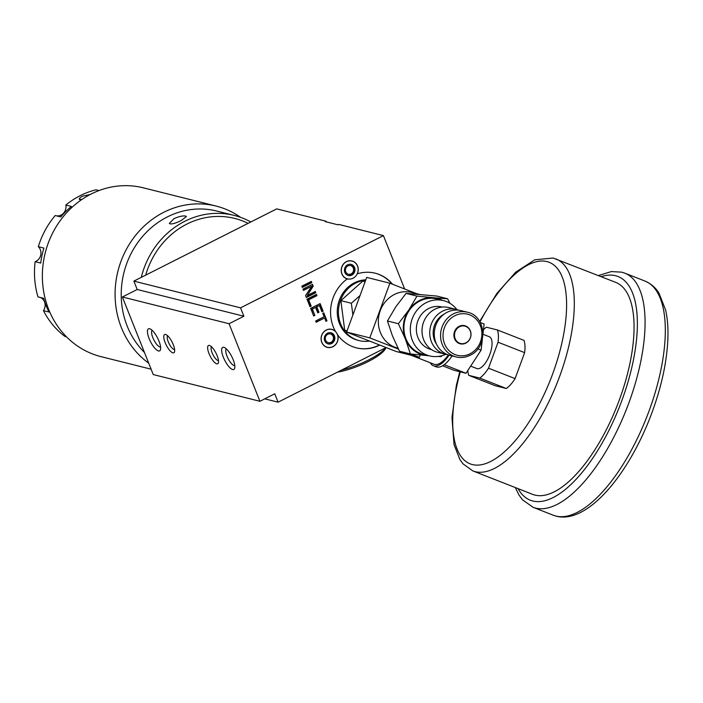 <?xml version="1.0" encoding="UTF-8"?>
<svg xmlns="http://www.w3.org/2000/svg" width="703" height="703" viewBox="0 0 703 703"><rect width="100%" height="100%" fill="white"/><g stroke="black" fill="none" stroke-linecap="round" stroke-linejoin="round"><path stroke-width="1.05" d="M264.759 398.838L278.08 402.178L386.114 347.554M278.08 402.178L274.741 393.794L259.925 401.29L229.055 323.723L243.879 316.227L137.199 289.495L122.384 296.991L153.245 374.558L259.925 401.29M404.656 288.986L383.416 235.61L338.767 224.424L337.985 224.819L325.234 221.63L326.016 221.225L276.736 208.879L133.869 281.112L137.199 289.495M122.384 296.991L229.055 323.723M133.869 281.112L240.54 307.844L243.879 316.227M383.416 235.61L240.54 307.844M326.016 221.225A38.489 12.382 -116.8 0 0 325.682 221.735M56.433 215.83A8.77 7.997 104.1 0 0 65.827 205.056A81.645 74.474 -75.9 0 1 80.195 195.662A81.645 74.474 -75.9 0 1 95.977 189.81L98.991 190.566M66.477 336.816L64.896 336.421A81.645 74.474 -75.9 0 1 43.445 310.638L49.008 312.035A81.645 74.474 -75.9 0 1 43.533 298.274L37.971 296.877A81.645 74.474 -75.9 0 1 35.15 261.683A8.77 7.997 104.1 0 0 40.756 255.013A8.77 7.997 104.1 0 0 38.322 246.7A81.645 74.474 -75.9 0 1 55.212 215.531L60.783 216.919A81.645 74.474 -75.9 0 1 71.39 206.445L65.827 205.056M43.445 310.638A8.77 7.997 104.1 0 0 40.422 297.492M81.891 199.467L79.263 199.221M79.79 199.617C78.604 199.028 79.483 197.894 82.418 196.216L90.212 194.485M35.15 261.683L40.712 263.071A81.645 74.474 -75.9 0 1 43.894 248.097L38.322 246.7M151.11 369.189L101.047 356.649A87.014 79.369 -75.9 0 1 42.532 281.71A87.014 79.369 -75.9 0 1 91.074 194.046A87.014 79.369 -75.9 0 1 143.342 187.833L216.067 206.058A87.014 79.369 -75.9 0 1 240.531 217.324M148.72 363.187A87.014 79.369 -75.9 0 1 115.547 284.847A87.014 79.369 -75.9 0 1 163.799 212.271A87.014 79.369 -75.9 0 1 216.067 206.058M144.449 352.44A82.348 75.116 104.1 0 1 167.323 216.928A82.348 75.116 -75.9 0 1 216.788 211.049L234.231 215.417A82.348 75.116 104.1 0 0 184.766 221.296A82.348 75.116 104.1 0 0 141.277 277.369M181.365 220.443C176.497 222.93 172.753 224.09 170.135 223.914L169.335 223.334L174.063 218.615C179.054 216.436 182.921 215.584 185.662 216.067L186.418 216.542L181.365 220.443M132.849 323.301L136.496 332.466M250.839 221.972A82.348 75.116 104.1 0 0 234.231 215.417M248.08 223.369A79.553 72.558 104.1 0 0 186.875 224.09A79.553 72.558 104.1 0 0 145.697 275.128M335.234 331.315L335.428 331.368A9.288 8.471 104.1 0 0 331.851 329.356A9.288 8.471 104.1 0 0 326.271 330.023A9.288 8.471 104.1 0 0 321.095 339.373A9.288 8.471 104.1 0 0 327.334 347.37A9.288 8.471 104.1 0 0 332.914 346.711A9.288 8.471 104.1 0 0 337.581 334.769A38.489 35.106 -75.9 0 0 356.526 347.888A38.489 35.106 -75.9 0 0 379.778 345.068M335.428 331.368A38.489 35.106 -75.9 0 1 347.256 278.915A9.288 8.471 -75.9 0 1 341.219 270.857A9.288 8.471 -75.9 0 1 346.412 261.621A9.288 8.471 -75.9 0 1 351.983 260.954A9.288 8.471 -75.9 0 1 357.3 273.836A38.489 35.106 -75.9 0 1 375.235 273.212A38.489 35.106 -75.9 0 1 392.59 284.258M302.316 287.439L311.781 282.65L311.28 281.393L301.815 286.183L302.316 287.439M303.485 290.374L311.737 286.2L305.568 295.611L306.323 297.501L315.788 292.712L315.287 291.455L307.229 295.532L313.195 286.218L312.448 284.328L302.984 289.118L303.485 290.374M316.447 294.39L306.991 299.179L309.997 306.719L311.201 306.113L308.696 299.821L316.948 295.647L316.447 294.39M314.874 315.339L312.369 309.048L315.585 307.422L317.756 312.87L318.969 312.255L316.798 306.807L319.417 305.489L321.921 311.772L323.125 311.165L320.12 303.617L310.656 308.397L313.661 315.946L314.874 315.339L312 308.951L315.585 307.422M326.965 320.805L323.793 312.844L322.782 313.353L324.118 316.702L315.665 320.981L316.165 322.238L324.619 317.958L325.955 321.315L326.965 320.805L323.512 312.984M223.835 347.326A12.364 3.981 -116.8 0 0 223.334 357.203A12.364 3.981 -116.8 0 0 232.675 369.55A12.364 3.981 -116.8 0 0 234.705 368.205A12.364 3.981 -116.8 0 0 231.805 356.641A12.364 3.981 -116.8 0 0 224.213 347.449A12.364 3.981 -116.8 0 0 223.835 347.326M149.625 328.732A12.364 3.981 63.2 0 1 150.003 328.855A12.364 3.981 63.2 0 1 157.595 338.046A12.364 3.981 63.2 0 1 160.504 349.611A12.364 3.981 63.2 0 1 158.465 350.955A12.364 3.981 63.2 0 1 149.133 338.609A12.364 3.981 63.2 0 1 149.625 328.732M209.424 345.454A10.22 3.287 -116.8 0 0 209.019 353.618A10.22 3.287 -116.8 0 0 216.735 363.82A10.22 3.287 -116.8 0 0 218.413 362.704A10.22 3.287 -116.8 0 0 216.014 353.152A10.22 3.287 -116.8 0 0 209.74 345.551A10.22 3.287 -116.8 0 0 209.424 345.454M165.565 334.461A10.22 3.287 63.2 0 1 165.882 334.566A10.22 3.287 63.2 0 1 172.156 342.159A10.22 3.287 63.2 0 1 174.555 351.72A10.22 3.287 63.2 0 1 172.876 352.827A10.22 3.287 63.2 0 1 165.161 342.625A10.22 3.287 63.2 0 1 165.565 334.461M226.357 348.916A9.376 3.014 -116.8 0 0 227.684 357.695A9.376 3.014 -116.8 0 0 234.134 365.586A9.376 3.014 63.2 0 0 234.793 365.613M160.592 347.018A9.376 3.014 63.2 0 1 159.924 346.992A9.376 3.014 -116.8 0 1 153.474 339.101A9.376 3.014 -116.8 0 1 152.147 330.322M211.541 346.799A7.715 2.487 -116.8 0 0 212.657 354.031A7.715 2.487 -116.8 0 0 217.948 360.498A7.715 2.487 63.2 0 0 218.484 360.525M174.625 349.532A7.715 2.487 63.2 0 1 174.098 349.514A7.715 2.487 -116.8 0 1 168.799 343.038A7.715 2.487 -116.8 0 1 167.683 335.806M349.321 279.1A9.288 8.471 -75.9 0 1 347.256 278.915M356.342 347.836A38.489 35.106 104.1 0 0 379.462 344.953M392.151 284.091A38.489 35.106 104.1 0 0 375.05 273.168M365.806 279.829A30.791 28.085 104.1 0 0 339.321 300.19A30.791 28.085 104.1 0 0 358.02 340.322L359.18 340.612A30.791 28.085 104.1 0 0 369.55 341.06M365.674 280.198A30.791 28.085 104.1 0 0 340.48 300.48A30.791 28.085 104.1 0 0 359.18 340.612M365.138 281.666L362.81 281.086L340.876 300.638L344.716 330.296L346.939 331.166M360.041 295.524L351.359 303.265L352.88 315.006M344.716 330.296L347.045 330.876M340.876 300.638L351.359 303.265M416.642 293.687L389.893 283.204L366.702 277.395L346.605 332.071L396.202 351.509L419.392 357.317L420.262 354.953M389.893 283.204L369.796 337.879L398.416 349.101M346.605 332.071L369.796 337.879M410.965 354.013L419.392 357.317M419.348 294.364L411.615 292.43A28.691 26.169 104.1 0 0 380.244 310.7A28.691 26.169 104.1 0 0 397.67 348.099L397.96 348.17M433.329 297.703L447.644 298.784L436.73 296.051L406.07 293.379L416.984 296.112L433.329 297.703A29.157 26.6 -75.9 0 0 408.724 310.146L408.698 310.181A29.157 26.6 -75.9 0 0 405.42 339.092L398.364 323.696L408.698 310.181M406.07 293.379L395.71 306.93L387.45 320.963L398.364 323.696M441.827 355.727L441.062 356.632L438.171 356.439M428.558 355.648A29.157 26.6 -75.9 0 1 426.791 355.551L426.756 355.551A29.157 26.6 -75.9 0 1 405.42 339.092L410.403 353.961L399.489 351.219L392.432 335.832L387.45 320.963M433.364 297.712A29.157 26.6 -75.9 0 1 442.415 300.339M429.551 355.894A28.507 26.002 104.1 0 1 410.376 331.341A28.507 26.002 104.1 0 1 426.282 302.624A28.507 26.002 -75.9 0 1 443.408 300.585L436.985 298.977A28.507 26.002 -75.9 0 0 419.867 301.016A28.507 26.002 104.1 0 0 403.961 329.733A28.507 26.002 104.1 0 0 423.127 354.286L429.551 355.894A28.507 26.002 104.1 0 0 445.728 354.312M428.944 355.736L426.791 355.551M426.756 355.551L410.403 353.961M408.724 310.146L416.984 296.112M447.644 298.784L449.867 303.265M443.408 300.585A28.507 26.002 -75.9 0 1 456.932 309.61M442.205 307.07L441.809 306.965A21.925 20 -75.9 0 0 428.637 308.529A21.925 20 104.1 0 0 416.404 330.621A21.925 20 104.1 0 0 431.15 349.514L431.545 349.611M456.475 309.487A23.05 21.02 -75.9 0 0 442.635 311.139A23.05 21.02 104.1 0 0 429.779 334.356A23.05 21.02 104.1 0 0 445.271 354.207L437.556 352.273A23.05 21.02 104.1 0 1 422.055 332.422A23.05 21.02 104.1 0 1 434.911 309.197A23.05 21.02 -75.9 0 1 448.76 307.554L456.475 309.487A23.05 21.02 -75.9 0 1 458.708 310.199M445.271 354.207A23.05 21.02 104.1 0 0 447.574 354.637M444.138 314.118A20.062 18.296 104.1 0 0 436.581 344.303M467.31 312.202C486.371 315.823 488.33 347.317 470.122 355.261C465.571 357.511 460.896 358.064 456.106 356.922L449.797 355.34A23.05 21.02 104.1 0 1 434.305 335.489A23.05 21.02 104.1 0 1 447.161 312.273A23.05 21.02 -75.9 0 1 461.001 310.621L467.31 312.202A23.05 21.02 -75.9 0 0 453.47 313.846A23.05 21.02 104.1 0 0 440.605 337.071A23.05 21.02 104.1 0 0 456.106 356.922A23.05 21.02 104.1 0 0 469.955 355.27M470.333 330.762A9.332 8.515 -75.9 0 1 465.79 343.134A9.332 8.515 -75.9 0 1 454.569 338.732A9.332 8.515 -75.9 0 1 459.112 326.359A9.332 8.515 -75.9 0 1 470.333 330.762M470.281 330.99A8.954 8.164 -75.9 0 1 465.913 342.862A8.954 8.164 -75.9 0 1 455.149 338.635A8.954 8.164 104.1 0 1 459.507 326.763A8.954 8.164 104.1 0 1 470.281 330.99M449.103 355.147A30.326 12.346 111.4 0 1 433.979 365.929A30.326 12.346 111.4 0 1 433.356 365.736A30.326 12.346 111.4 0 1 430.236 362.757M448.356 354.918A28.691 11.679 111.4 0 1 433.953 364.216L411.035 355.226M452.099 355.911A30.326 12.346 111.4 0 1 444.191 364.716A30.326 12.346 111.4 0 1 436.756 367.019A30.326 12.346 111.4 0 1 436.141 366.825L433.356 365.736M444.182 364.725L466.001 373.275L481.089 350.164L482.328 339.444M442.556 365.788L453.945 370.253L466.001 373.275M477.812 348.881L481.089 350.164M480.272 322.519L484.112 324.021L483.014 333.521M483.005 334.276L489.306 336.746A17.074 6.951 -68.6 0 1 489.701 354.769A17.074 6.951 -68.6 0 1 477.188 368.653A17.074 6.951 111.4 0 1 476.836 368.548L470.667 366.131M467.803 370.525A29.157 11.872 111.4 0 0 468.716 375.323L479.736 378.082A29.157 11.872 111.4 0 0 488.506 368.187L498.049 342.22A29.157 11.872 111.4 0 0 497.425 329.971L486.406 327.211A29.157 11.872 111.4 0 0 483.453 329.698M497.425 329.971L524.007 340.393A29.157 11.872 -68.6 0 1 524.631 352.642L498.049 342.22M468.716 375.323L495.299 385.745L506.318 388.504A29.157 11.872 -68.6 0 0 515.088 378.609L524.631 352.642M479.736 378.082L506.318 388.504M488.506 368.187L515.088 378.609M459.788 371.72L456.326 385.56L451.976 417.6L454.05 444.648L459.955 459.665L463.04 463.866L472.864 470.922L532.619 494.35A113.842 46.345 111.4 0 0 534.93 495.088A113.842 46.345 -68.6 0 0 618.385 402.494A113.842 46.345 -68.6 0 0 615.714 282.369L553.076 258.027L534.711 259.811L515.686 272.219L496.88 293.423L479.666 321.456M302.228 287.202L311.411 282.562L310.998 281.534M303.388 290.137L311.737 286.2M307.229 295.532L312.826 286.121L312.167 284.469M306.227 297.264L315.41 292.624L315.006 291.596M309.9 306.49L310.831 306.016L308.327 299.733L316.578 295.559L316.174 294.531M313.573 315.717L314.496 315.243M321.825 311.543L322.756 311.069L319.847 303.758M317.668 312.633L318.591 312.167L316.429 306.719L319.417 305.489M325.867 321.086L326.587 320.717M316.069 322L324.619 317.958M385.701 347.765A34.904 8.867 158.3 0 1 341.614 370.059M385.973 347.634L385.56 348.503A33.067 8.401 158.3 0 1 337.528 372.124M347.493 278.871A9.183 8.374 104.1 0 1 341.324 270.963A9.183 8.374 104.1 0 1 346.447 261.709A9.183 8.374 -75.9 0 1 351.957 261.05A9.183 8.374 -75.9 0 1 358.135 268.968A9.183 8.374 -75.9 0 1 353.011 278.221A9.183 8.374 104.1 0 1 347.493 278.871L346.289 278.573M347.669 264.794A5.747 5.246 -75.9 0 1 351.122 264.39A5.747 5.246 -75.9 0 1 354.989 269.337A5.747 5.246 -75.9 0 1 351.781 275.128A5.747 5.246 104.1 0 1 348.328 275.541A5.747 5.246 104.1 0 1 344.461 270.585A5.747 5.246 104.1 0 1 347.669 264.794M350.753 264.31A5.747 5.246 -75.9 0 1 354.268 269.363A5.747 5.246 -75.9 0 1 351.052 274.943A5.747 5.246 104.1 0 1 347.967 275.435M347.915 265.901A4.464 4.069 104.1 0 0 345.735 271.815A4.464 4.069 104.1 0 0 351.105 273.915A4.464 4.069 -75.9 0 0 353.284 268.001A4.464 4.069 -75.9 0 0 347.915 265.901M327.361 347.273A9.183 8.374 104.1 0 1 321.183 339.364A9.183 8.374 104.1 0 1 326.306 330.111A9.183 8.374 -75.9 0 1 331.825 329.452A9.183 8.374 -75.9 0 1 338.002 337.361A9.183 8.374 -75.9 0 1 332.879 346.614A9.183 8.374 104.1 0 1 327.361 347.273L326.157 346.974M327.536 333.196A5.747 5.246 -75.9 0 1 330.99 332.783A5.747 5.246 -75.9 0 1 334.856 337.739A5.747 5.246 -75.9 0 1 331.649 343.53A5.747 5.246 104.1 0 1 328.196 343.943A5.747 5.246 104.1 0 1 324.329 338.987A5.747 5.246 104.1 0 1 327.536 333.196M330.621 332.712A5.747 5.246 -75.9 0 1 334.136 337.756A5.747 5.246 -75.9 0 1 330.92 343.345A5.747 5.246 104.1 0 1 327.835 343.837M327.774 334.294A4.464 4.069 104.1 0 0 325.603 340.217A4.464 4.069 104.1 0 0 330.972 342.317A4.464 4.069 -75.9 0 0 333.143 336.403A4.464 4.069 -75.9 0 0 327.774 334.294M454.876 315.709A21.178 19.324 -75.9 0 1 480.351 325.7A21.178 19.324 -75.9 0 1 470.026 353.785A21.178 19.324 -75.9 0 1 444.551 343.793A21.178 19.324 -75.9 0 1 454.876 315.709M460.289 371.843A108.244 44.069 -68.6 0 0 472.354 464.551A108.244 44.069 -68.6 0 0 552.69 373.855A108.244 44.069 -68.6 0 0 546.96 261.586A108.244 44.069 -68.6 0 0 479.973 321.974M472.864 470.922A113.842 46.345 -68.6 0 0 475.184 471.66A113.842 46.345 -68.6 0 0 558.639 379.066A113.842 46.345 -68.6 0 0 555.968 258.941M518.067 488.638A120.143 48.911 -68.6 0 0 532.76 500.993A120.143 48.911 -68.6 0 0 621.935 400.323A120.143 48.911 -68.6 0 0 615.564 275.725A120.143 48.911 -68.6 0 0 601.162 276.666M515.273 487.548L519.192 495.343L522.557 499.833L533.032 507.285A125.74 51.187 -68.6 0 0 535.589 508.102A125.74 51.187 -68.6 0 0 627.77 405.833A125.74 51.187 -68.6 0 0 624.818 273.159L621.689 272.158L611.382 271.578L598.376 275.567M624.818 273.159L645.055 281.095A125.74 51.187 111.4 0 1 648.008 413.768A125.74 51.187 111.4 0 1 555.827 516.037A125.74 51.187 111.4 0 1 553.27 515.22L533.032 507.285M645.055 281.095C654.291 285.216 657.815 291.314 658.992 293.177L665.6 309.979C667.551 318.591 668.298 328.442 667.85 339.531C666.681 364.119 660.662 390.393 649.783 418.364C626.575 477.39 586.61 523.937 556.398 516.222L553.27 515.22M351.957 261.05L350.753 260.751M331.825 329.452L330.621 329.153"/></g></svg>
